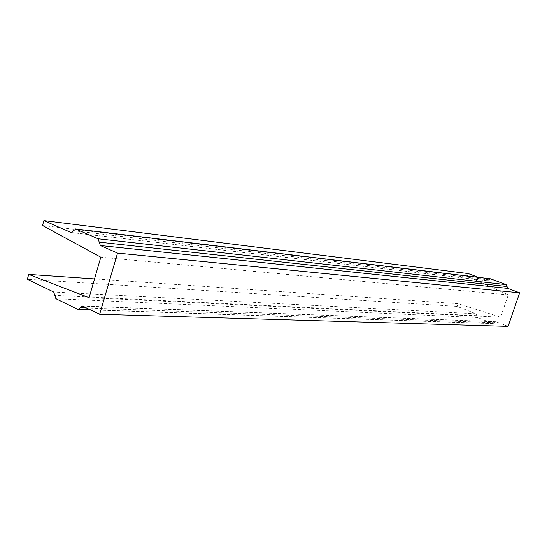 <?xml version="1.0" encoding="UTF-8"?>
<svg xmlns="http://www.w3.org/2000/svg" width="547" height="547" viewBox="0 0 547 547"><rect width="100%" height="100%" fill="white"/><g stroke="black" fill="none" stroke-linecap="round" stroke-linejoin="round"><path stroke-width="0.41" stroke-dasharray="2.73 2.05" d="M508.101 326.395L496.026 321.718L492.902 323.564L477.586 317.52L475.986 313.78L457.196 306.395L458.112 303.674L500.649 317.164L508.286 294.867L467.323 276.317L42.502 225.528M508.286 294.867L100.826 257.22M467.323 276.317L468.246 273.575M478.269 277.322L487.493 280.741L490.44 278.785M457.196 306.395L27.35 279.285M458.112 303.674L94.535 278.908M500.649 317.164L89.086 297.677M487.22 280.673L71.589 232.55M488.963 279.763L73.264 230.752M496.423 321.807L82.829 306.108M494.659 322.682L86.624 307.947M492.902 323.564L77.681 309.322M477.586 317.52L55.883 298.696M476.786 315.646L54.796 295.359M475.986 313.78L53.709 292.03M487.493 280.741L71.124 232.564M496.026 321.718L82.255 305.958M493.298 323.653L90.652 309.896"/><path stroke-width="0.82" d="M100.826 257.22L42.502 225.528L43.89 220.605L71.124 232.564L75.807 229.043L98.084 238.793L100.381 245.535L117.543 253.111L99.677 314.258L82.255 305.958L78.262 309.472L77.681 309.322L55.883 298.696L53.709 292.03L27.35 279.285L28.717 274.423L89.086 297.677L100.826 257.22M478.269 277.322L468.246 273.575L43.89 220.605M75.418 228.933L490.44 278.785L506.207 284.631L507.855 288.399L519.65 292.809L117.543 253.111M519.65 292.809L508.101 326.395L99.677 314.258M94.535 278.908L28.717 274.423M71.589 232.55L70.727 232.448M490.714 278.854L75.807 229.043M506.207 284.631L98.084 238.793M507.028 286.512L99.226 242.164M507.855 288.399L100.381 245.535M86.624 307.947L80.252 307.715M90.652 309.896L78.262 309.472"/></g></svg>

